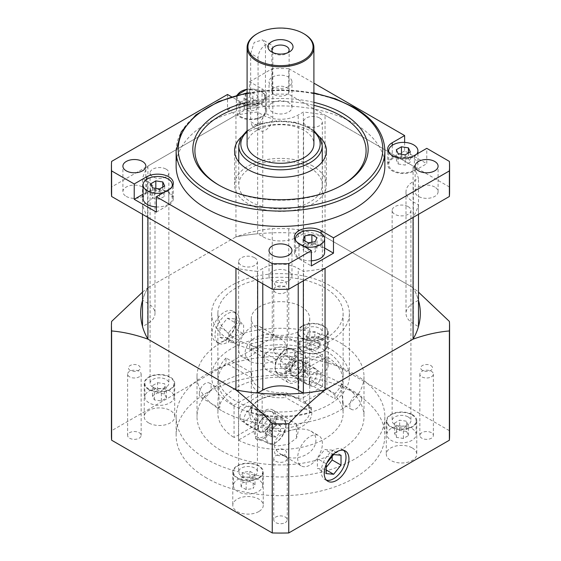 <?xml version="1.0" encoding="UTF-8"?>
<svg xmlns="http://www.w3.org/2000/svg" width="561" height="561" viewBox="0 0 561 561"><rect width="100%" height="100%" fill="white"/><g stroke="black" fill="none" stroke-linecap="round" stroke-linejoin="round"><path stroke-width="0.42" stroke-dasharray="2.81 2.1" d="M361.684 398.801A8.352 4.818 -60 0 1 358.037 407.209A8.352 4.818 -60 0 1 351.6 409.446A8.352 4.818 -60 0 1 351.6 399.804A8.352 4.818 -60 0 1 359.952 394.979A8.352 4.818 -60 0 1 361.684 398.801M340.969 386.845C341.123 384.895 341.467 384.152 342 384.622C342.722 385.091 343.101 386.739 343.122 389.565L342.49 401.36L342.855 404.39L343.122 402.931L340.969 386.845M243.6 333.844L236.216 343.023L228.839 342.364L228.839 332.526L236.216 323.346L243.6 324.006L243.6 333.844L234.743 328.732L234.743 318.893L243.6 324.006M234.743 318.893L227.366 318.234L219.982 327.414L219.982 337.252L227.366 337.911L234.743 328.732M227.366 337.911L236.216 343.023M289.357 371.929L289.357 366.024L293.782 360.52L298.214 360.912L298.214 366.817L293.782 372.329L289.357 371.929L280.5 366.817L284.925 367.21L289.357 361.705L289.357 355.8L284.925 355.408L293.782 360.52M284.925 355.408L280.5 360.912L280.5 366.817M280.5 360.912L289.357 366.024M288.62 280.773A11.479 6.627 0 0 0 291.979 276.082A11.479 6.627 0 0 0 280.5 269.455A11.479 6.627 0 0 0 269.021 276.082A11.479 6.627 0 0 0 276.103 282.204A11.479 6.627 0 0 0 288.62 280.773M226.013 357.974A62.622 36.156 0 0 0 217.878 375.793A62.622 36.156 0 0 0 236.216 401.36A62.622 36.156 0 0 0 311.369 407.251L285.647 392.405A29.221 16.872 180 0 1 259.834 387.728A29.221 16.872 180 0 1 251.279 375.793A29.221 16.872 180 0 1 251.735 372.82L226.013 357.974L226.013 363.086A62.622 36.156 180 0 0 217.878 380.905L217.878 389.565L218.145 388.1L218.51 391.136L217.878 402.931C217.899 405.757 218.278 407.405 219 407.875C219.533 408.345 219.877 407.602 220.031 405.652L217.878 389.565M394.551 423.12L399.663 420.168L406.648 421.248L408.52 425.28L403.408 428.232L396.424 427.152L394.551 423.12L394.551 433.344L396.424 437.377L403.408 438.457L408.52 435.504L406.648 431.472L406.648 421.248M406.648 431.472L399.663 430.392L394.551 433.344M399.663 430.392L399.663 420.168M304.258 246.517A14.614 8.436 180 0 1 299.686 244.729A14.614 8.436 180 0 1 295.935 240.999M311.348 260.802A14.614 8.436 180 0 1 299.686 258.362A14.614 8.436 180 0 1 295.409 252.394A14.614 8.436 180 0 1 310.023 243.958A14.614 8.436 180 0 1 324.63 252.394M155.825 191.098L150.713 194.05L152.585 198.082L159.569 199.162L164.682 196.21L162.809 192.178L155.825 191.098L155.825 188.356M150.713 183.826L150.713 194.05M265.444 113.154L259.897 123.055L252.247 126.106L250.683 121.674L258.067 125.93A10.435 6.024 -60 0 0 260.227 130.713A10.435 6.024 -60 0 0 268.27 127.915A10.435 6.024 -60 0 0 272.821 117.41L265.444 113.154L265.444 44.978L272.821 49.235L272.821 117.41M247.099 144.002A33.401 19.284 180 0 1 267.716 126.183A33.401 19.284 180 0 1 304.118 130.362A33.401 19.284 180 0 1 313.901 144.002M304.118 33.898A33.401 19.284 0 0 0 256.882 33.898M272.821 49.235A10.435 6.024 -60 0 0 270.661 44.459A10.435 6.024 -60 0 0 262.618 47.257A10.435 6.024 -60 0 0 258.067 57.762L250.683 53.498L250.683 121.674M250.683 53.498L254.217 42.426L262.688 39.852L265.444 44.978M157.592 382.672L164.576 383.752L166.449 387.784L161.337 390.737L154.352 389.657L152.48 385.624L157.592 382.672L157.592 392.896L152.48 395.849L154.352 399.881L161.337 400.961L166.449 398.008L164.576 393.976L157.592 392.896M164.576 393.976L164.576 383.752M341.018 455.237L332.161 450.125L324.784 449.466L317.4 458.653L317.4 468.491L324.784 469.15L326.257 467.313M333.634 454.578L324.784 449.466M272.38 102.677A11.479 6.627 0 0 0 269.021 107.361A11.479 6.627 0 0 0 280.5 113.988A11.479 6.627 0 0 0 291.979 107.361A11.479 6.627 0 0 0 284.897 101.239A11.479 6.627 0 0 0 272.38 102.677M272.38 77.109A11.479 6.627 180 0 1 284.897 75.672A11.479 6.627 180 0 1 291.979 81.794A11.479 6.627 180 0 1 280.5 88.421A11.479 6.627 180 0 1 269.021 81.794A11.479 6.627 180 0 1 272.38 77.109M243.895 419.937A8.976 5.182 120 0 0 245.753 424.046A8.976 5.182 120 0 0 254.729 418.864A8.976 5.182 120 0 0 254.729 408.499A8.976 5.182 120 0 0 247.815 410.904A8.976 5.182 120 0 0 243.895 419.937M257.92 428.036A8.976 5.182 -60 0 1 261.833 419.004A8.976 5.182 -60 0 1 268.754 416.599A8.976 5.182 -60 0 1 268.754 426.963A8.976 5.182 -60 0 1 259.778 432.145A8.976 5.182 -60 0 1 257.92 428.036M227.514 94.486L227.514 109.83L239.912 116.99A15.659 9.039 0 0 0 256.973 118.946A15.659 9.039 0 0 0 266.636 110.594A15.659 9.039 0 0 0 262.05 104.206L249.652 97.046L249.652 81.71L262.05 88.862A15.659 9.039 180 0 1 266.636 95.258A15.659 9.039 180 0 1 256.973 103.61A15.659 9.039 180 0 1 239.912 101.646L231.504 96.794M289.357 355.8L298.214 360.912M253.137 478.281L246.153 479.36L241.041 476.408L242.913 472.376L249.897 471.296L255.01 474.248L253.137 478.281L253.137 488.505L255.01 484.473L249.897 481.52L249.897 471.296M249.897 481.52L242.913 482.607L241.041 486.639L246.153 489.592L253.137 488.505M246.153 489.592L246.153 479.36M310.023 167.858A41.745 24.102 180 0 1 322.245 184.906A41.745 24.102 180 0 1 280.5 209.008A41.745 24.102 180 0 1 238.755 184.906A41.745 24.102 180 0 1 264.526 162.634A41.745 24.102 180 0 1 310.023 167.858M231.791 404.6A68.884 39.768 180 0 1 211.616 376.48A68.884 39.768 180 0 1 280.5 336.705A68.884 39.768 180 0 1 349.384 376.48A68.884 39.768 180 0 1 306.86 413.219A68.884 39.768 180 0 1 231.791 404.6M231.791 341.537A68.884 39.768 180 0 1 211.616 313.417A68.884 39.768 180 0 1 280.5 273.642A68.884 39.768 180 0 1 349.384 313.417A68.884 39.768 180 0 1 306.86 350.155A68.884 39.768 180 0 1 231.791 341.537M159.569 188.938L159.569 199.162M164.682 185.986L164.682 196.21M169.801 402.896A14.614 8.436 0 0 0 174.078 396.929A14.614 8.436 0 0 0 159.464 388.493A14.614 8.436 0 0 0 144.857 396.929A14.614 8.436 0 0 0 153.875 404.726A14.614 8.436 0 0 0 169.801 402.896M162.809 187.065L162.809 192.178M408.52 435.504L408.52 425.28M391.199 428.457A14.614 8.436 0 0 0 386.922 434.424A14.614 8.436 0 0 0 401.536 442.86A14.614 8.436 0 0 0 416.143 434.424A14.614 8.436 0 0 0 407.125 426.633A14.614 8.436 0 0 0 391.199 428.457M391.199 414.824A14.614 8.436 0 0 0 386.922 420.792A14.614 8.436 0 0 0 401.536 429.228A14.614 8.436 0 0 0 416.143 420.792A14.614 8.436 0 0 0 407.125 412.994A14.614 8.436 0 0 0 391.199 414.824M257.653 280.795L257.653 271.384A139.857 80.742 180 0 1 235.95 268.263L147.929 217.444A139.857 80.742 180 0 1 142.522 204.912L147.655 201.946A25.049 14.46 0 0 0 154.997 191.722A25.049 14.46 0 0 0 147.655 181.498L142.522 178.531A139.857 80.742 180 0 1 147.929 166L235.95 115.18A139.857 80.742 180 0 1 257.653 112.06L262.786 115.026A25.049 14.46 0 0 0 298.214 115.026L303.347 112.06A139.857 80.742 180 0 1 325.05 115.18L413.071 166A139.857 80.742 180 0 1 418.478 178.531L413.345 181.498A25.049 14.46 0 0 0 406.003 191.722A25.049 14.46 0 0 0 413.345 201.946L418.478 204.912A139.857 80.742 180 0 1 413.071 217.444L325.05 268.263A139.857 80.742 180 0 1 303.347 271.384L298.214 268.417A25.049 14.46 0 0 0 262.786 268.417L257.653 271.384M398.191 163.994L405.175 165.074L410.287 162.122L408.415 158.09L401.431 157.01L396.318 159.962L398.191 163.994L398.191 153.77M405.175 154.85L405.175 165.074M142.522 292.134L147.992 287.653A139.815 80.721 0 0 0 142.557 300.247L147.655 303.185A25.049 14.46 180 0 1 154.997 313.417A25.049 14.46 180 0 1 147.655 323.641L142.557 326.586A139.815 80.721 0 0 0 147.992 339.174M142.522 214.323L142.522 204.912M307.863 332.624L314.847 331.537L319.959 334.489L318.087 338.521L311.103 339.608L305.99 336.656L307.863 332.624L307.863 342.848L305.99 346.88L311.103 349.833L311.103 339.608M311.103 349.833L318.087 348.753L319.959 344.72L314.847 341.768L307.863 342.848M314.847 341.768L314.847 331.537M326.257 473.603L317.4 468.491M326.257 469.999L324.784 469.15M305.99 346.88L305.99 336.656M303.312 393.058A139.815 80.721 0 0 0 325.114 389.916M235.886 389.916A139.815 80.721 0 0 0 257.688 393.058M142.557 300.247L142.557 300.24A139.815 80.721 0 0 0 142.522 300.366A139.815 80.721 180 0 1 142.557 300.24L142.522 300.226A139.857 80.742 180 0 1 147.929 287.695L147.929 166M142.522 300.226L142.522 178.531M169.801 389.257A14.614 8.436 0 0 0 174.078 383.296A14.614 8.436 0 0 0 159.464 374.86A14.614 8.436 0 0 0 144.857 383.296A14.614 8.436 0 0 0 153.875 391.087A14.614 8.436 0 0 0 169.801 389.257M322.386 443.646A17.482 10.098 120 0 0 318.76 435.645A17.482 10.098 120 0 0 301.278 445.743A17.482 10.098 120 0 0 301.278 465.932A17.482 10.098 120 0 0 314.749 461.247A17.482 10.098 120 0 0 322.386 443.646M258.362 427.777A8.352 4.818 120 0 0 260.087 431.598A8.352 4.818 120 0 0 268.439 426.781A8.352 4.818 120 0 0 268.439 417.139A8.352 4.818 120 0 0 262.001 419.376A8.352 4.818 120 0 0 258.362 427.777M239.912 417.125A8.352 4.818 -60 0 1 243.551 408.724A8.352 4.818 -60 0 1 249.989 406.487A8.352 4.818 -60 0 1 249.989 416.129A8.352 4.818 -60 0 1 241.637 420.946A8.352 4.818 -60 0 1 239.912 417.125M255.543 420.217A16.697 9.642 -60 0 1 272.611 409.909A16.697 9.642 -60 0 1 272.611 429.193A16.697 9.642 -60 0 1 255.914 438.828A16.697 9.642 -60 0 1 255.543 438.597L255.543 435.799A14.614 8.436 -60 0 1 253.93 430.336A14.614 8.436 -60 0 1 255.543 423.015A14.614 8.436 -60 0 1 271.573 411.718A14.614 8.436 -60 0 1 271.573 428.59A14.614 8.436 -60 0 1 256.959 437.026A14.614 8.436 -60 0 1 255.543 435.799L255.543 420.217L274.336 418.744L293.508 421.97L296.453 424.284A16.697 9.642 -60 0 1 296.453 438.134L288.045 444.403L277.33 445.981L255.543 438.597M289.357 361.705L298.214 366.817M413.008 339.174A139.815 80.721 0 0 0 418.443 326.586L418.443 326.586A139.815 80.721 0 0 0 418.478 326.46A139.815 80.721 180 0 1 418.443 326.586L413.345 323.641A25.049 14.46 180 0 1 406.003 313.417A25.049 14.46 180 0 1 413.345 303.185L418.443 300.247A139.815 80.721 180 0 1 418.478 300.366A139.815 80.721 0 0 0 418.443 300.247L418.443 300.247A139.815 80.721 0 0 0 413.008 287.653L418.478 292.134M171.785 187.143A14.614 8.436 180 0 1 163.454 192.654M143.083 198.538A14.614 8.436 180 0 1 147.361 192.577A14.614 8.436 180 0 1 163.286 190.747A14.614 8.436 180 0 1 172.304 198.538A14.614 8.436 180 0 1 156.365 206.939M416.732 154.142A14.614 8.436 180 0 1 413.639 156.785A14.614 8.436 180 0 1 389.215 153.055M413.639 170.418A14.614 8.436 180 0 1 397.714 172.248A14.614 8.436 180 0 1 388.696 164.45A14.614 8.436 180 0 1 403.303 156.014A14.614 8.436 180 0 1 417.917 164.45A14.614 8.436 180 0 1 413.639 170.418M418.478 214.323L418.478 204.912M221.462 410.561A83.498 48.204 180 0 1 197.002 376.48A83.498 48.204 180 0 1 280.5 328.269A83.498 48.204 180 0 1 363.998 376.48A83.498 48.204 180 0 1 312.456 421.016A83.498 48.204 180 0 1 221.462 410.561M221.462 450.785A83.498 48.204 0 0 0 312.456 461.24A83.498 48.204 0 0 0 363.998 416.697A83.498 48.204 0 0 0 280.5 368.493A83.498 48.204 0 0 0 197.002 416.697A83.498 48.204 0 0 0 221.462 450.785M274.077 444.312C276.04 431.521 300.128 425.575 310.829 431.065C314.139 433.008 315.829 435.953 315.899 439.908C316.081 454.676 293.564 463.183 281.559 454.543C277.078 452.103 274.581 448.688 274.077 444.312M286.923 348.185C286.426 343.816 283.936 340.408 279.441 337.953C269.806 332.771 260.395 333.529 251.216 340.239C243.495 348.788 243.144 355.856 250.171 361.431C260.914 366.915 284.96 360.968 286.923 348.185M252.85 103.154L245.865 104.234L243.993 108.266L249.105 111.218L256.089 110.138L257.962 106.106L252.85 103.154L252.85 92.93L257.962 95.882L257.962 106.106M257.962 95.882L256.089 99.914L249.105 100.994L243.993 98.042L245.865 94.01L252.85 92.93M245.865 94.01L245.865 104.234M238.614 348.844A17.482 10.098 -60 0 1 246.251 331.249A17.482 10.098 -60 0 1 259.722 326.565A17.482 10.098 -60 0 1 263.34 334.566A17.482 10.098 -60 0 1 255.711 352.168A17.482 10.098 -60 0 1 242.24 356.852A17.482 10.098 -60 0 1 238.614 348.844M410.287 151.898L410.287 162.122M408.415 152.978L408.415 158.09M341.747 185.333A85.581 49.41 180 0 1 341.018 185.754A85.581 49.41 180 0 1 219.982 185.754A85.581 49.41 180 0 1 219.253 185.333M247.099 105.321A85.581 49.41 180 0 1 313.901 105.321M241.328 136.975A45.925 26.514 180 0 1 312.975 132.066A45.925 26.514 180 0 1 319.672 136.975M152.585 187.858L152.585 198.082M303.312 233.776L298.214 236.721A25.049 14.46 180 0 1 262.786 236.721L257.688 233.776A139.815 80.721 0 0 0 235.886 236.91C248.404 232.429 260.528 229.68 272.253 228.685A169.078 97.621 180 0 1 288.747 228.685C300.472 229.68 312.596 232.429 325.114 236.91A139.815 80.721 0 0 0 303.312 233.776A139.815 80.721 0 0 0 257.688 233.776A139.815 80.721 180 0 1 303.312 233.776L303.347 233.755A139.857 80.742 180 0 1 325.05 236.875L413.071 287.695A139.857 80.742 180 0 1 418.478 300.226L418.443 300.247M147.929 287.695L235.95 236.875A139.857 80.742 180 0 1 257.653 233.755L257.688 233.776M257.653 233.755L257.653 112.06M166.449 398.008L166.449 387.784M156.365 212.086L168.763 204.933A15.659 9.039 0 0 0 173.349 198.538A15.659 9.039 0 0 0 163.686 190.186A15.659 9.039 0 0 0 146.624 192.15L143.083 194.19M317.007 247.906L311.895 244.954L304.911 246.034L303.038 250.066L308.15 253.018L315.135 251.938L317.007 247.906L317.007 237.682M311.895 242.219L311.895 244.954M259.834 330.457A29.221 16.872 180 0 1 251.279 318.529A29.221 16.872 180 0 1 280.5 301.657A29.221 16.872 180 0 1 309.721 318.529A29.221 16.872 180 0 1 291.685 334.118A29.221 16.872 180 0 1 259.834 330.457M311.369 407.251L311.369 412.363A62.622 36.156 180 0 1 238.488 407.721L238.488 440.105L260.683 427.286A7890.767 4555.762 -60 0 1 262.169 424.726L262.169 394.046A29.221 16.872 0 0 0 285.647 397.518L285.647 392.405M262.169 424.726A29.221 16.872 0 0 0 293.115 426.809A29.221 16.872 0 0 0 309.721 411.585A29.221 16.872 0 0 0 303.263 401.003A7890.767 4555.762 -60 0 1 304.742 401.851A31.311 18.078 180 0 1 302.638 426.072A31.311 18.078 180 0 1 260.683 427.286M298.831 398.45A29.221 16.872 0 0 0 259.834 399.656A29.221 16.872 0 0 0 251.279 411.585A29.221 16.872 0 0 0 257.737 422.174A7890.767 4555.762 120 0 0 256.258 424.733A31.311 18.078 180 0 1 258.362 400.512A31.311 18.078 180 0 1 300.317 399.292A7890.767 4555.762 120 0 0 298.831 398.45L298.831 367.771A29.221 16.872 0 0 0 275.353 364.299L275.353 359.187A29.221 16.872 180 0 1 309.721 375.793A29.221 16.872 180 0 1 309.265 378.766L309.265 383.878A29.221 16.872 0 0 0 309.721 380.905A29.221 16.872 0 0 0 303.263 370.323L303.263 401.003M251.735 372.82L251.735 377.932A29.221 16.872 0 0 0 251.279 380.905A29.221 16.872 0 0 0 257.737 391.494L257.737 422.174M285.283 522.572A6.767 3.906 0 0 0 287.267 519.809A6.767 3.906 0 0 0 285.283 517.046A6.767 3.906 0 0 0 277.912 516.197A6.767 3.906 0 0 0 273.733 519.809A6.767 3.906 0 0 0 277.912 523.42A6.767 3.906 0 0 0 285.283 522.572M431.402 432.685A6.767 3.906 0 0 0 421.837 432.685A6.767 3.906 0 0 0 419.852 435.448A6.767 3.906 0 0 0 426.619 439.354A6.767 3.906 0 0 0 433.387 435.448A6.767 3.906 0 0 0 431.402 432.685M275.717 348.325A6.767 3.906 0 0 0 273.733 351.088A6.767 3.906 0 0 0 275.717 353.851A6.767 3.906 0 0 0 283.088 354.699A6.767 3.906 0 0 0 287.267 351.088A6.767 3.906 0 0 0 283.088 347.476A6.767 3.906 0 0 0 275.717 348.325M129.598 438.211A6.767 3.906 0 0 0 139.163 438.211A6.767 3.906 0 0 0 141.148 435.448A6.767 3.906 0 0 0 134.381 431.542A6.767 3.906 0 0 0 127.613 435.448A6.767 3.906 0 0 0 129.598 438.211M449.578 435.448A169.078 97.621 0 0 0 449.382 430.687L288.747 337.946A169.078 97.621 0 0 0 272.253 337.946L111.618 430.687A169.078 97.621 0 0 0 111.422 435.448M258.803 511.548A15.238 8.801 180 0 1 242.198 513.455A15.238 8.801 180 0 1 232.787 505.328A15.238 8.801 180 0 1 248.025 496.527A15.238 8.801 180 0 1 263.263 505.328A15.238 8.801 180 0 1 258.803 511.548M148.693 422.924A15.238 8.801 180 0 1 144.226 416.704A15.238 8.801 180 0 1 159.464 407.903A15.238 8.801 180 0 1 174.702 416.704A15.238 8.801 180 0 1 165.299 424.831A15.238 8.801 180 0 1 148.693 422.924M302.197 359.349A15.238 8.801 180 0 1 318.802 357.441A15.238 8.801 180 0 1 328.213 365.569A15.238 8.801 180 0 1 312.975 374.369A15.238 8.801 180 0 1 297.737 365.569A15.238 8.801 180 0 1 302.197 359.349M412.307 447.973A15.238 8.801 180 0 1 416.774 454.193A15.238 8.801 180 0 1 401.536 462.993A15.238 8.801 180 0 1 386.298 454.193A15.238 8.801 180 0 1 395.701 446.065A15.238 8.801 180 0 1 412.307 447.973M206.7 478.056A104.374 60.258 180 0 1 176.126 435.448A104.374 60.258 180 0 1 280.5 375.19A104.374 60.258 180 0 1 384.874 435.448A104.374 60.258 180 0 1 320.443 491.12A104.374 60.258 180 0 1 206.7 478.056M111.618 321.425L111.618 430.687M272.253 337.946L272.253 228.685M212.051 333.507A17.482 10.098 120 0 0 215.669 341.509A17.482 10.098 120 0 0 233.152 331.418A17.482 10.098 120 0 0 233.152 311.229A17.482 10.098 120 0 0 219.681 315.913A17.482 10.098 120 0 0 212.051 333.507M412.307 414.572A15.238 8.801 180 0 1 416.774 420.792A15.238 8.801 180 0 1 401.536 429.586A15.238 8.801 180 0 1 386.298 420.792A15.238 8.801 180 0 1 395.701 412.665A15.238 8.801 180 0 1 412.307 414.572M302.197 325.941A15.238 8.801 180 0 1 318.802 324.034A15.238 8.801 180 0 1 328.213 332.161A15.238 8.801 180 0 1 312.975 340.962A15.238 8.801 180 0 1 297.737 332.161A15.238 8.801 180 0 1 302.197 325.941M302.638 338.129A14.614 8.436 0 0 0 318.564 339.959A14.614 8.436 0 0 0 327.582 332.161A14.614 8.436 0 0 0 312.975 323.725A14.614 8.436 0 0 0 298.361 332.161A14.614 8.436 0 0 0 302.638 338.129M148.693 389.516A15.238 8.801 180 0 1 144.226 383.296A15.238 8.801 180 0 1 159.464 374.496A15.238 8.801 180 0 1 174.702 383.296A15.238 8.801 180 0 1 165.299 391.424A15.238 8.801 180 0 1 148.693 389.516M258.803 478.14A15.238 8.801 180 0 1 242.198 480.048A15.238 8.801 180 0 1 232.787 471.92A15.238 8.801 180 0 1 248.025 463.127A15.238 8.801 180 0 1 263.263 471.92A15.238 8.801 180 0 1 258.803 478.14M258.362 465.953A14.614 8.436 0 0 0 242.436 464.129A14.614 8.436 0 0 0 233.418 471.92A14.614 8.436 0 0 0 248.025 480.356A14.614 8.436 0 0 0 262.639 471.92A14.614 8.436 0 0 0 258.362 465.953M215.003 335.212A17.482 10.098 120 0 0 218.622 343.213A17.482 10.098 120 0 0 236.104 333.122A17.482 10.098 120 0 0 236.104 312.933A17.482 10.098 120 0 0 222.633 317.617A17.482 10.098 120 0 0 215.003 335.212M273.277 52.762A8.632 4.979 0 0 0 274.399 53.554A8.632 4.979 0 0 0 286.601 53.554A8.632 4.979 0 0 0 287.723 52.762M274.399 53.554L271.643 51.963L274.399 53.554M274.399 94.69A8.632 4.979 0 0 0 283.803 95.77A8.632 4.979 0 0 0 289.132 91.163A8.632 4.979 0 0 0 283.803 86.562A8.632 4.979 0 0 0 274.399 87.642A8.632 4.979 0 0 0 271.868 91.163A8.632 4.979 0 0 0 274.399 94.69M326.495 480.195A17.482 10.098 -60 0 1 324.896 479.564A17.482 10.098 -60 0 1 324.896 459.375A17.482 10.098 -60 0 1 342.378 449.277A17.482 10.098 -60 0 1 343.732 450.35M404.635 142.417L404.635 150.902L426.774 163.686L426.774 148.349M449.578 191.722A169.078 97.621 0 0 0 449.382 186.96L449.382 161.4M449.382 186.96L288.747 94.22L288.747 68.652L313.901 83.175M255.01 484.473L255.01 474.248M401.431 154.268L401.431 157.01M152.48 395.849L152.48 385.624M288.747 228.685L288.747 337.946M449.382 430.687L449.382 321.425M326.257 464.249L326.768 463.127M332.161 456.416L332.161 450.125M275.717 461.212A6.767 3.906 0 0 0 283.088 462.061A6.767 3.906 0 0 0 287.267 458.449A6.767 3.906 0 0 0 285.283 455.686A6.767 3.906 0 0 0 277.912 454.845A6.767 3.906 0 0 0 273.733 458.449A6.767 3.906 0 0 0 275.717 461.212M129.598 371.326A6.767 3.906 0 0 0 127.613 374.089A6.767 3.906 0 0 0 131.793 377.7A6.767 3.906 0 0 0 139.163 376.852A6.767 3.906 0 0 0 141.148 374.089A6.767 3.906 0 0 0 136.968 370.484A6.767 3.906 0 0 0 129.598 371.326M285.283 286.966A6.767 3.906 0 0 0 277.912 286.117A6.767 3.906 0 0 0 273.733 289.728A6.767 3.906 0 0 0 275.717 292.491A6.767 3.906 0 0 0 283.088 293.34A6.767 3.906 0 0 0 287.267 289.728A6.767 3.906 0 0 0 285.283 286.966M431.402 376.852A6.767 3.906 0 0 0 433.387 374.089A6.767 3.906 0 0 0 429.207 370.484A6.767 3.906 0 0 0 421.837 371.326A6.767 3.906 0 0 0 419.852 374.089A6.767 3.906 0 0 0 424.032 377.7A6.767 3.906 0 0 0 431.402 376.852M147.992 287.653L235.886 236.91M288.747 94.22A169.078 97.621 0 0 0 272.253 94.22L111.618 186.96L111.618 161.4M111.618 186.96A169.078 97.621 0 0 0 111.422 191.722M271.643 430.792L276.075 425.28L280.5 425.68L280.5 431.584L276.075 437.089L271.643 436.696L271.643 430.792L262.786 425.68L262.786 431.584L267.218 431.977L271.643 426.472L271.643 420.568L267.218 420.168L262.786 425.68M325.114 236.91L413.008 287.653M258.362 479.592A14.614 8.436 0 0 0 242.436 477.762A14.614 8.436 0 0 0 233.418 485.553A14.614 8.436 0 0 0 248.025 493.989A14.614 8.436 0 0 0 262.639 485.553A14.614 8.436 0 0 0 258.362 479.592M272.253 94.22L272.253 68.652A169.078 97.621 180 0 1 288.747 68.652M305.457 353.9A16.697 9.642 120 0 0 305.086 353.661A16.697 9.642 120 0 0 288.389 363.304A16.697 9.642 120 0 0 288.389 382.588A16.697 9.642 120 0 0 305.457 372.28L305.457 369.482A14.614 8.436 120 0 0 307.07 362.161A14.614 8.436 120 0 0 305.457 356.698A14.614 8.436 120 0 0 304.041 355.471A14.614 8.436 120 0 0 289.427 363.907A14.614 8.436 120 0 0 289.427 380.779A14.614 8.436 120 0 0 305.457 369.482L305.457 353.9L304.167 353.135L283.691 346.516L272.976 348.086L264.547 354.363A16.697 9.642 120 0 0 264.547 368.212L267.492 370.526L286.643 373.752L305.457 372.28M249.652 81.71L272.253 68.652M227.514 109.83L249.652 97.046M324.63 248.053L321.088 246.006A15.659 9.039 0 0 0 304.027 244.049A15.659 9.039 0 0 0 294.364 252.394A15.659 9.039 0 0 0 298.95 258.789L311.348 265.949M396.318 149.738L396.318 159.962M304.742 401.851L326.937 389.039L326.937 356.656A62.622 36.156 180 0 1 343.122 380.905A62.622 36.156 180 0 1 334.987 398.731L334.987 393.619A62.622 36.156 0 0 0 343.122 375.793A62.622 36.156 0 0 0 249.631 344.335L249.631 349.454A62.622 36.156 180 0 1 322.512 354.096L298.831 367.771M238.488 440.105A62.622 36.156 0 0 0 305.906 446.339A62.622 36.156 0 0 0 343.122 413.289A62.622 36.156 0 0 0 326.937 389.039M219.982 327.414L228.839 332.526M227.366 318.234L236.216 323.346M304.911 240.921L304.911 246.034M303.038 239.842L303.038 250.066M280.5 425.68L271.643 420.568M276.075 425.28L267.218 420.168M238.488 407.721L262.169 394.046M303.347 280.795L303.347 271.384M418.478 300.226L418.478 178.531M413.071 287.695L413.071 166M296.453 424.284L296.453 438.134M235.95 236.875L235.95 115.18M326.257 463.765L317.4 458.653M317.105 372.56A8.976 5.182 -60 0 1 313.185 381.592A8.976 5.182 -60 0 1 306.271 383.997A8.976 5.182 -60 0 1 306.271 373.633A8.976 5.182 -60 0 1 315.247 368.451A8.976 5.182 -60 0 1 317.105 372.56M303.08 364.461A8.976 5.182 120 0 0 301.222 360.351A8.976 5.182 120 0 0 292.246 365.534A8.976 5.182 120 0 0 292.246 375.898A8.976 5.182 120 0 0 299.167 373.493A8.976 5.182 120 0 0 303.08 364.461M284.925 367.21L293.782 372.329M219.982 337.252L228.839 342.364M302.638 364.72A8.352 4.818 -60 0 1 298.999 373.121A8.352 4.818 -60 0 1 292.562 375.358A8.352 4.818 -60 0 1 292.562 365.716A8.352 4.818 -60 0 1 300.913 360.891A8.352 4.818 -60 0 1 302.638 364.72M257.737 391.494L234.063 405.161A62.622 36.156 180 0 1 217.878 380.905M256.258 424.733L234.063 437.545L234.063 405.161M126.26 196.406A11.479 6.627 0 0 0 138.777 197.844A11.479 6.627 0 0 0 145.86 191.722A11.479 6.627 0 0 0 134.381 185.095A11.479 6.627 0 0 0 122.901 191.722A11.479 6.627 0 0 0 126.26 196.406M434.74 187.037A11.479 6.627 0 0 0 422.223 185.6A11.479 6.627 0 0 0 415.14 191.722A11.479 6.627 0 0 0 426.619 198.349A11.479 6.627 0 0 0 438.099 191.722A11.479 6.627 0 0 0 434.74 187.037M236.216 338.977A62.622 36.156 0 0 0 304.462 346.817A62.622 36.156 0 0 0 343.122 313.417A62.622 36.156 0 0 0 280.5 277.26A62.622 36.156 0 0 0 217.878 313.417A62.622 36.156 0 0 0 236.216 338.977M325.05 236.875L325.05 115.18M303.347 233.755L303.347 112.06M319.959 344.72L319.959 334.489M318.087 348.753L318.087 338.521M315.135 241.714L315.135 251.938M308.15 242.794L308.15 253.018M258.067 57.762L258.067 125.93M404.635 150.902L392.237 158.062A15.659 9.039 0 0 0 387.651 164.45A15.659 9.039 0 0 0 397.314 172.802A15.659 9.039 0 0 0 414.376 170.846L426.774 163.686M271.643 436.696L262.786 431.584M276.075 437.089L267.218 431.977M256.089 99.914L256.089 110.138M321.088 375.372A8.352 4.818 120 0 0 319.363 371.55A8.352 4.818 120 0 0 311.011 376.368A8.352 4.818 120 0 0 311.011 386.01A8.352 4.818 120 0 0 317.449 383.773A8.352 4.818 120 0 0 321.088 375.372M241.041 486.639L241.041 476.408M322.512 354.096L322.512 386.48A62.622 36.156 0 0 0 255.094 380.246A62.622 36.156 0 0 0 217.878 413.289A62.622 36.156 0 0 0 234.063 437.545M322.512 386.48L300.317 399.292M303.263 370.323L326.937 356.656M242.913 482.607L242.913 472.376M199.316 393.689A8.352 4.818 120 0 0 201.048 397.511A8.352 4.818 120 0 0 209.4 392.693A8.352 4.818 120 0 0 209.4 383.051A8.352 4.818 120 0 0 202.963 385.288A8.352 4.818 120 0 0 199.316 393.689M243.993 98.042L243.993 108.266M396.424 437.377L396.424 427.152M249.105 100.994L249.105 111.218M403.408 438.457L403.408 428.232M161.337 400.961L161.337 390.737M280.5 431.584L271.643 426.472M264.547 354.363L264.547 368.212M154.352 399.881L154.352 389.657M309.265 383.878L334.987 398.731M334.987 393.619L309.265 378.766M249.631 349.454L275.353 364.299M275.353 359.187L249.631 344.335M251.735 377.932L226.013 363.086M311.369 412.363L285.647 397.518M261.314 104.626A14.614 8.436 180 0 1 265.591 110.594A14.614 8.436 180 0 1 250.977 119.03A14.614 8.436 180 0 1 236.37 110.594A14.614 8.436 180 0 1 245.388 102.803A14.614 8.436 180 0 1 261.314 104.626M384.874 166.154A104.374 60.258 0 0 0 354.3 123.546A104.374 60.258 0 0 0 240.557 110.489A104.374 60.258 0 0 0 176.126 166.154M247.099 102.312A87.67 50.616 180 0 1 313.901 102.312M312.975 166.154A45.925 26.514 0 0 0 262.927 160.411A45.925 26.514 0 0 0 234.575 184.906A45.925 26.514 0 0 0 280.5 211.42A45.925 26.514 0 0 0 326.425 184.906A45.925 26.514 0 0 0 312.975 166.154M206.7 459.312A104.374 60.258 180 0 1 176.126 416.697A104.374 60.258 180 0 1 280.5 356.445A104.374 60.258 180 0 1 384.874 416.697A104.374 60.258 180 0 1 320.443 472.369A104.374 60.258 180 0 1 206.7 459.312M430.827 365.527A5.947 3.436 180 0 1 428.162 371.27A5.947 3.436 180 0 1 420.869 367.069A5.947 3.436 180 0 1 430.827 365.527M284.708 454.747A5.947 3.436 180 0 1 276.293 454.747A5.947 3.436 180 0 1 276.293 449.887A5.947 3.436 180 0 1 284.708 449.887A5.947 3.436 180 0 1 284.708 454.747M276.293 281.166A5.947 3.436 180 0 1 284.708 281.166A5.947 3.436 180 0 1 284.708 286.026A5.947 3.436 180 0 1 276.293 286.026A5.947 3.436 180 0 1 276.293 281.166M130.173 370.386A5.947 3.436 180 0 1 130.173 365.527A5.947 3.436 180 0 1 138.588 365.527A5.947 3.436 180 0 1 138.588 370.386A5.947 3.436 180 0 1 130.173 370.386M254.673 475.756A9.397 5.421 180 0 1 244.435 476.934A9.397 5.421 180 0 1 238.635 471.92A9.397 5.421 180 0 1 248.025 466.5A9.397 5.421 180 0 1 257.422 471.92A9.397 5.421 180 0 1 254.673 475.756M254.673 257.765A9.397 5.421 180 0 1 257.422 261.601A9.397 5.421 180 0 1 254.673 265.437A9.397 5.421 180 0 1 244.435 266.608A9.397 5.421 180 0 1 238.635 261.601A9.397 5.421 180 0 1 244.435 256.587A9.397 5.421 180 0 1 254.673 257.765M152.823 387.132A9.397 5.421 180 0 1 150.075 383.296A9.397 5.421 180 0 1 155.874 378.282A9.397 5.421 180 0 1 166.105 379.46A9.397 5.421 180 0 1 168.861 383.296A9.397 5.421 180 0 1 163.062 388.303A9.397 5.421 180 0 1 152.823 387.132M166.105 169.142A9.397 5.421 180 0 1 168.861 172.977A9.397 5.421 180 0 1 159.464 178.398A9.397 5.421 180 0 1 150.075 172.977A9.397 5.421 180 0 1 155.874 167.963A9.397 5.421 180 0 1 166.105 169.142M408.177 206.637A9.397 5.421 180 0 1 410.925 210.473A9.397 5.421 180 0 1 401.536 215.894A9.397 5.421 180 0 1 392.139 210.473A9.397 5.421 180 0 1 397.938 205.459A9.397 5.421 180 0 1 408.177 206.637M408.177 416.956A9.397 5.421 180 0 1 410.925 420.792A9.397 5.421 180 0 1 401.536 426.213A9.397 5.421 180 0 1 392.139 420.792A9.397 5.421 180 0 1 397.938 415.778A9.397 5.421 180 0 1 408.177 416.956M306.327 328.332A9.397 5.421 180 0 1 316.565 327.154A9.397 5.421 180 0 1 322.365 332.161A9.397 5.421 180 0 1 312.975 337.589A9.397 5.421 180 0 1 303.578 332.161A9.397 5.421 180 0 1 306.327 328.332M319.616 118.006A9.397 5.421 180 0 1 322.365 121.842A9.397 5.421 180 0 1 312.975 127.27A9.397 5.421 180 0 1 303.578 121.842A9.397 5.421 180 0 1 306.327 118.006A9.397 5.421 180 0 1 319.616 118.006M262.05 88.862L262.05 104.206M322.245 145.706A41.745 24.102 0 0 0 310.023 128.658A41.745 24.102 0 0 0 264.526 123.434A41.745 24.102 0 0 0 238.755 145.706M147.655 323.641L147.655 201.946M147.655 303.185L147.655 181.498M265.15 436.809A14.614 8.436 120 0 0 268.179 443.499A14.614 8.436 120 0 0 282.786 435.063A14.614 8.436 120 0 0 282.786 418.19A14.614 8.436 120 0 0 271.531 422.103A14.614 8.436 120 0 0 265.15 436.809M262.786 236.721L262.786 115.026M146.624 179.401L146.624 192.15M168.763 189.59L168.763 204.933M294.672 355.681A13.78 7.952 120 0 0 280.058 354.377A13.78 7.952 120 0 0 280.058 373.864A13.78 7.952 120 0 0 294.672 355.681M295.85 355.681A14.614 8.436 -60 0 1 289.469 370.386A14.614 8.436 -60 0 1 278.214 374.306A14.614 8.436 -60 0 1 278.214 357.434A14.614 8.436 -60 0 1 292.821 348.998A14.614 8.436 -60 0 1 295.85 355.681M266.328 436.809A13.78 7.952 -60 0 1 280.942 418.632A13.78 7.952 -60 0 1 280.942 438.113A13.78 7.952 -60 0 1 266.328 436.809M247.099 89.325A13.78 7.952 180 0 1 260.725 91.338A13.78 7.952 180 0 1 254.673 104.626A13.78 7.952 180 0 1 237.605 95.047M298.214 236.721L298.214 115.026M298.95 243.446L298.95 258.789M321.088 233.257L321.088 246.006M298.214 283.754L298.214 268.417M413.345 303.185L413.345 181.498M413.345 323.641L413.345 201.946M262.786 283.754L262.786 268.417M303.228 351.424A13.78 7.952 0 0 0 326.278 347.855A13.78 7.952 0 0 0 309.406 338.115A13.78 7.952 0 0 0 303.228 351.424M302.638 351.081A14.614 8.436 180 0 1 298.361 345.12A14.614 8.436 180 0 1 312.975 336.684A14.614 8.436 180 0 1 327.582 345.12A14.614 8.436 180 0 1 318.564 352.911A14.614 8.436 180 0 1 302.638 351.081M247.099 131.653A39.663 22.896 180 0 1 308.543 127.81A39.663 22.896 180 0 1 313.901 131.653M414.376 155.502L414.376 170.846M392.237 145.313L392.237 158.062M239.912 101.646L239.912 116.99M261.314 91.674A14.614 8.436 0 0 0 245.388 89.851A14.614 8.436 0 0 0 236.37 97.642A14.614 8.436 0 0 0 250.977 106.078A14.614 8.436 0 0 0 265.591 97.642A14.614 8.436 0 0 0 261.314 91.674M384.874 150.818A104.374 60.258 0 0 0 354.3 108.21A104.374 60.258 0 0 0 240.557 95.146A104.374 60.258 0 0 0 176.126 150.818M247.099 93.294A102.284 59.052 180 0 1 313.901 93.294M359.952 394.979L342 384.622M351.6 409.446L342.855 404.397M291.979 276.082L291.979 250.515M269.021 276.082L269.021 250.515M295.409 240.304L295.409 252.394M252.247 126.106L260.227 130.713M291.979 107.361L291.979 81.794M269.021 107.361L269.021 81.794M245.753 424.046L259.778 432.145M254.729 408.499L268.754 416.599M238.755 161.863L238.755 184.906M322.245 161.863L322.245 184.906M211.616 313.417L211.616 376.48M349.384 313.417L349.384 376.48M416.143 434.424L416.143 420.792M386.922 434.424L386.922 420.792M174.078 396.929L174.078 383.296M144.857 396.929L144.857 383.296M241.637 420.946L260.087 431.598M249.989 406.487L268.439 417.139M255.914 438.828L256.833 439.361M272.611 409.909L293.508 421.97M172.304 186.448L172.304 198.538M388.696 152.361L388.696 164.45M417.917 153.462L417.917 164.45M154.997 191.722L154.997 313.417M197.002 376.48L197.002 416.697M363.998 376.48L363.998 416.697M256.959 437.026L269.89 444.137L272.225 444.172L275.248 443.169L281.32 437.903L285.9 427.419L285.949 423.527L285.402 421.374L284.203 419.362L282.786 418.19L271.573 411.718M173.349 198.538L173.349 183.202M251.279 318.529L251.279 375.793M251.279 380.905L251.279 411.585M309.721 318.529L309.721 375.793M309.721 380.905L309.721 411.585M386.298 420.792L386.298 454.193M416.774 420.792L416.774 454.193M297.737 332.161L297.737 365.569M328.213 332.161L328.213 365.569M144.226 383.296L144.226 416.704M174.702 383.296L174.702 416.704M232.787 471.92L232.787 505.328M263.263 471.92L263.263 505.328M236.104 312.933L233.152 311.229M218.622 343.213L215.669 341.509M289.132 91.163L289.132 50.034M271.868 91.163L271.868 50.034M286.601 53.554L289.357 51.963M324.896 479.564L327.848 481.268M342.378 449.277L345.331 450.981M281.559 454.543L301.278 465.932M310.829 431.065L318.76 435.645M279.441 337.953L259.722 326.565M250.171 361.431L242.24 356.852M289.427 380.779L276.797 373.135L275.605 371.137L274.96 368.016L276.489 360.12L283.277 350.913L286.629 348.928L288.761 348.325L291.103 348.353L292.821 348.998L304.041 355.471M273.733 458.449L273.733 519.809M287.267 458.449L287.267 519.809M127.613 374.089L127.613 435.448M141.148 374.089L141.148 435.448M273.733 289.728L273.733 351.088M287.267 289.728L287.267 351.088M419.852 374.089L419.852 435.448M433.387 374.089L433.387 435.448M305.086 353.661L304.167 353.135M288.389 382.588L267.492 370.526M294.364 252.394L294.364 237.058M270.661 44.459L262.688 39.852M315.247 368.451L301.222 360.351M306.271 383.997L292.246 375.898M259.834 399.656L258.362 400.512M406.003 191.722L406.003 313.417M327.582 332.161L327.582 345.12C327.547 347.399 326.271 349.384 323.76 351.074L316.166 353.696C311.075 354.286 306.622 353.542 302.814 351.466C299.897 349.72 298.417 347.61 298.361 345.12L298.361 332.161M313.901 130.622L309.588 127.705L294.672 122.186L277.246 120.79L260.402 123.764L247.099 130.622M387.651 164.45L387.651 149.114M266.636 110.594L266.636 95.258M319.363 371.55L300.913 360.891M311.011 386.01L292.562 375.358M201.048 397.511L219 407.875M209.4 383.051L218.145 388.1M217.878 313.417L217.878 375.793M217.878 402.931L217.878 413.289M343.122 313.417L343.122 375.793M343.122 380.905L343.122 389.565M343.122 402.931L343.122 413.289M265.591 110.594L265.591 97.642C265.535 95.153 264.056 93.035 261.138 91.296L247.099 89.164M236.917 95.23L236.37 97.642L236.37 110.594M145.86 191.722L145.86 166.154M122.901 191.722L122.901 166.154M438.099 191.722L438.099 166.154M415.14 191.722L415.14 166.154M247.099 92.874L280.5 89.676L313.901 92.874M326.425 184.906L326.425 150.818M234.575 184.906L234.575 150.818M341.018 185.754L342.49 184.906M219.982 185.754L218.51 184.906M176.126 416.697L176.126 435.448M384.874 416.697L384.874 435.448M262.639 485.553L262.639 471.92M233.418 485.553L233.418 471.92M238.635 261.601L238.635 471.92M257.422 261.601L257.422 471.92M150.075 172.977L150.075 383.296M168.861 172.977L168.861 383.296M392.139 210.473L392.139 420.792M410.925 210.473L410.925 420.792M303.578 121.842L303.578 332.161M322.365 121.842L322.365 332.161"/><path stroke-width="0.84" d="M288.62 255.206A11.479 6.627 180 0 1 276.103 256.643A11.479 6.627 180 0 1 269.021 250.515A11.479 6.627 180 0 1 280.5 243.888A11.479 6.627 180 0 1 291.979 250.515A11.479 6.627 180 0 1 288.62 255.206M295.935 240.999A14.614 8.436 180 0 1 295.409 238.762A14.614 8.436 180 0 1 310.023 230.326A14.614 8.436 180 0 1 324.63 238.762A14.614 8.436 180 0 1 304.258 246.517M324.63 238.762L324.63 252.394A14.614 8.436 180 0 1 311.348 260.802M155.825 180.873L162.809 181.953L164.682 185.986L159.569 188.938L152.585 187.858L150.713 183.826L155.825 180.873L155.825 188.356M313.901 47.531L313.901 144.002A33.401 19.284 180 0 1 280.5 163.279A33.401 19.284 180 0 1 247.099 144.002L247.099 47.531A33.401 19.284 0 0 0 280.5 66.815A33.401 19.284 0 0 0 313.901 47.531A33.401 19.284 0 0 0 304.118 33.898L303.529 33.555A32.566 18.801 180 0 1 303.529 60.146A32.566 18.801 180 0 1 257.471 60.146A32.566 18.801 180 0 1 257.471 33.555A32.566 18.801 180 0 1 303.529 33.555L304.118 33.898M257.471 33.555L256.882 33.898A33.401 19.284 0 0 0 247.099 47.531M326.768 463.127L333.634 454.578L341.018 455.237L341.018 465.083L333.634 474.262L326.257 473.603L326.257 464.249M418.478 292.134L449.382 321.425A169.078 97.621 180 0 1 449.578 326.186A169.078 97.621 180 0 1 449.382 330.948C437.657 331.944 425.533 334.686 413.008 339.174L325.05 389.951A139.857 80.742 180 0 1 303.347 393.079L303.312 393.058A139.815 80.721 180 0 1 257.688 393.058L257.688 393.058A139.815 80.721 0 0 0 303.312 393.058L298.214 390.112L298.214 283.754M162.809 181.953L162.809 187.065M298.214 390.112A25.049 14.46 180 0 0 262.786 390.112L257.653 393.079A139.857 80.742 180 0 1 235.95 389.951L235.95 268.263M257.653 393.079L257.653 280.795M405.175 154.85L398.191 153.77L396.318 149.738L401.431 146.786L408.415 147.866L410.287 151.898L405.175 154.85M418.478 214.323L418.478 326.607A139.857 80.742 180 0 1 413.071 339.139L325.114 389.916C312.596 399.888 300.472 411.15 288.747 423.688A169.078 97.621 180 0 1 272.253 423.688C260.528 411.15 248.404 399.888 235.886 389.916L147.929 339.139A139.857 80.742 180 0 1 142.522 326.607L142.522 214.323M333.634 474.262L326.257 469.999M235.95 389.951L147.992 339.174C135.467 334.686 123.343 331.944 111.618 330.948A169.078 97.621 180 0 1 111.422 326.186L111.422 435.448A169.078 97.621 0 0 0 111.618 440.21L272.253 532.95A169.078 97.621 0 0 0 288.747 532.95L449.382 440.21A169.078 97.621 0 0 0 449.578 435.448L449.578 326.186M449.382 330.948L449.382 440.21M288.747 532.95L288.747 423.688M348.949 458.989A17.482 10.098 -60 0 1 341.319 476.584A17.482 10.098 -60 0 1 327.848 481.268A17.482 10.098 -60 0 1 327.848 461.079A17.482 10.098 -60 0 1 345.331 450.981A17.482 10.098 -60 0 1 348.949 458.989M272.253 423.688L272.253 532.95M111.618 440.21L111.618 330.948M418.478 300.366A139.815 80.721 180 0 1 420.315 313.417A139.815 80.721 180 0 1 418.478 326.46A139.815 80.721 0 0 0 420.315 313.417A139.815 80.721 0 0 0 418.478 300.366M163.454 192.654A14.614 8.436 180 0 1 143.083 184.906A14.614 8.436 180 0 1 147.361 178.938A14.614 8.436 180 0 1 163.286 177.108A14.614 8.436 180 0 1 172.304 184.906A14.614 8.436 180 0 1 171.785 187.143M156.365 206.939A14.614 8.436 180 0 1 143.083 198.538L143.083 184.906M389.215 153.055A14.614 8.436 180 0 1 388.696 150.818A14.614 8.436 180 0 1 403.303 142.382A14.614 8.436 180 0 1 417.917 150.818A14.614 8.436 180 0 1 416.732 154.142M111.422 166.154L111.422 191.722A169.078 97.621 0 0 0 111.618 196.483L272.253 289.224A169.078 97.621 0 0 0 288.747 289.224L288.747 263.656A169.078 97.621 180 0 1 272.253 263.656L156.365 196.75L156.365 212.086L134.226 199.309L134.226 183.966L111.618 170.916A169.078 97.621 180 0 1 111.422 166.154A169.078 97.621 180 0 1 111.618 161.4L227.514 94.486L231.504 96.794M272.253 289.224L272.253 263.656M413.071 339.139L413.071 217.444M408.415 147.866L408.415 152.978M313.901 105.321A85.581 49.41 180 0 1 341.018 115.882A85.581 49.41 180 0 1 341.747 185.333M219.253 185.333A85.581 49.41 180 0 1 247.099 105.321M319.672 136.975A45.925 26.514 180 0 1 326.425 150.818A45.925 26.514 180 0 1 280.5 177.332A45.925 26.514 180 0 1 234.575 150.818A45.925 26.514 180 0 1 241.328 136.975M134.226 183.966L146.624 176.806A15.659 9.039 180 0 1 163.686 174.85A15.659 9.039 180 0 1 173.349 183.202A15.659 9.039 180 0 1 168.763 189.59L156.365 196.75M304.911 235.809L311.895 234.729L317.007 237.682L315.135 241.714L308.15 242.794L303.038 239.842L304.911 235.809L304.911 240.921M311.895 234.729L311.895 242.219M111.422 326.186A169.078 97.621 180 0 1 111.618 321.425L142.522 292.134M142.522 300.366A139.815 80.721 0 0 0 140.685 313.417A139.815 80.721 0 0 0 142.522 326.46A139.815 80.721 180 0 1 140.685 313.417A139.815 80.721 180 0 1 142.522 300.366M287.723 52.762A8.632 4.979 0 0 0 289.132 50.034A8.632 4.979 0 0 0 280.5 45.048A8.632 4.979 0 0 0 271.868 50.034A8.632 4.979 0 0 0 273.277 52.762M271.643 51.963L271.643 51.963A12.524 7.23 180 0 1 271.643 41.738A12.524 7.23 180 0 1 289.357 41.738A12.524 7.23 180 0 1 289.357 51.963A12.524 7.23 180 0 1 271.643 51.963M343.732 450.35A17.482 10.098 -60 0 1 345.997 457.285A17.482 10.098 -60 0 1 339.321 473.821A17.482 10.098 -60 0 1 326.495 480.195M313.901 83.175L404.635 135.566L392.237 142.725A15.659 9.039 180 0 0 387.651 149.114A15.659 9.039 180 0 0 397.314 157.466A15.659 9.039 180 0 0 414.376 155.502L426.774 148.349L449.382 161.4A169.078 97.621 180 0 1 449.578 166.154A169.078 97.621 180 0 1 449.382 170.916L333.486 237.822L333.486 253.165L311.348 265.949L311.348 250.606L288.747 263.656M404.635 135.566L404.635 142.417M401.431 146.786L401.431 154.268M326.257 467.313L332.161 459.971L332.161 456.416M111.618 196.483L111.618 170.916M288.747 289.224L449.382 196.483L449.382 170.916M449.382 196.483A169.078 97.621 0 0 0 449.578 191.722L449.578 166.154M311.348 250.606L298.95 243.446A15.659 9.039 180 0 1 294.364 237.058A15.659 9.039 180 0 1 304.027 228.706A15.659 9.039 180 0 1 321.088 230.669L333.486 237.822M303.347 393.079L303.347 280.795M147.929 339.139L147.929 217.444M341.018 465.083L332.161 459.971M325.05 389.951L325.05 268.263M126.26 170.846A11.479 6.627 180 0 1 122.901 166.154A11.479 6.627 180 0 1 134.381 159.527A11.479 6.627 180 0 1 145.86 166.154A11.479 6.627 180 0 1 138.777 172.283A11.479 6.627 180 0 1 126.26 170.846M143.083 194.19L134.226 199.309M434.74 161.47A11.479 6.627 180 0 1 438.099 166.154A11.479 6.627 180 0 1 426.619 172.788A11.479 6.627 180 0 1 415.14 166.154A11.479 6.627 180 0 1 422.223 160.032A11.479 6.627 180 0 1 434.74 161.47M384.874 150.818A104.374 60.258 0 0 1 280.5 211.076A104.374 60.258 0 0 1 176.126 150.818L176.126 166.154A104.374 60.258 0 0 0 280.5 226.413A104.374 60.258 0 0 0 384.874 166.154L384.874 150.818C384.334 133.658 374.005 119.142 353.872 107.256L335.282 98.729L313.901 92.874M333.486 253.165L324.63 248.053M313.901 102.312A87.67 50.616 180 0 1 342.49 113.322A87.67 50.616 180 0 1 342.49 184.906A87.67 50.616 180 0 1 218.51 184.906A87.67 50.616 180 0 1 247.099 102.312M247.099 130.622L240.935 137.655L238.755 145.706A41.745 24.102 0 0 0 280.5 169.808A41.745 24.102 0 0 0 322.245 145.706L322.245 161.863M146.624 176.806L146.624 179.401M237.605 95.047A13.78 7.952 180 0 1 247.099 89.325M321.088 230.669L321.088 233.257M262.786 390.112L262.786 283.754M313.901 131.653A39.663 22.896 180 0 1 306.453 161.316A39.663 22.896 180 0 1 254.547 161.316A39.663 22.896 180 0 1 247.099 131.653M392.237 142.725L392.237 145.313M313.901 93.294A102.284 59.052 180 0 1 352.827 107.354A102.284 59.052 180 0 1 341.13 196.673A102.284 59.052 180 0 1 189.941 176.568A102.284 59.052 180 0 1 247.099 93.294M295.409 238.762L295.409 240.304M238.755 145.706L238.755 161.863M172.304 184.906L172.304 186.448M388.696 150.818L388.696 152.361M417.917 150.818L417.917 153.462M322.245 145.706L320.086 137.69L313.901 130.622M247.099 89.164L236.917 95.23M176.126 150.818L181.238 131.842L195.901 114.914L218.566 101.541L247.099 92.874"/></g></svg>
